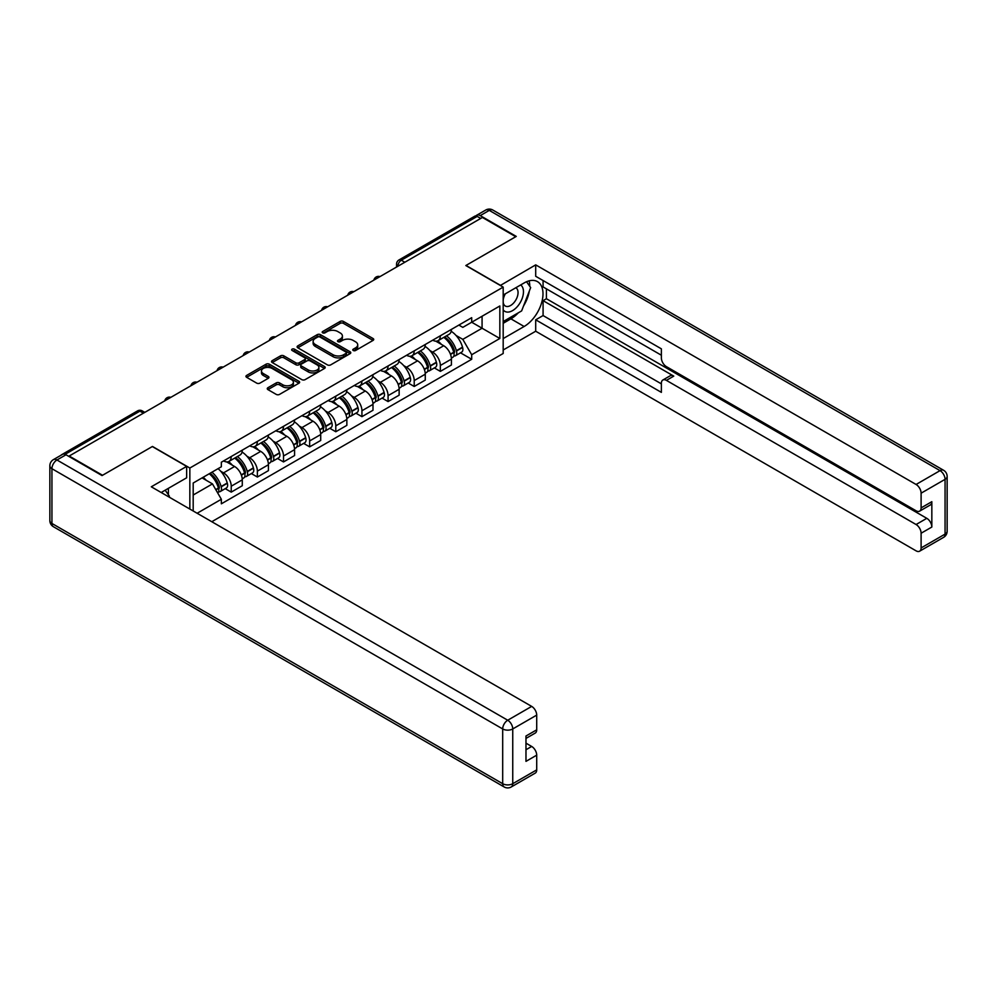 <?xml version="1.0" encoding="UTF-8"?>
<svg xmlns="http://www.w3.org/2000/svg" width="997" height="997" viewBox="0 0 997 997"><rect width="100%" height="100%" fill="white"/><g stroke="black" fill="none" stroke-linecap="round" stroke-linejoin="round"><path stroke-width="1.5" d="M353.262 350.508A1.633 0.935 0 0 0 355.568 350.508L373.04 340.413A2.33 1.346 0 0 0 373.725 339.466A2.33 1.346 0 0 0 373.04 338.519L343.442 321.433A2.33 1.346 0 0 0 340.151 321.433L322.679 331.515A1.633 0.935 0 0 0 322.193 332.175A1.633 0.935 0 0 0 322.679 332.848A1.633 0.935 0 0 0 324.972 332.848L327.24 331.54A7.44 4.3 0 0 1 337.759 331.54L340.226 332.961A7.44 4.3 0 0 1 342.407 336.001A7.44 4.3 0 0 1 340.226 339.042L337.971 340.351A1.633 0.935 0 0 0 337.497 341.011A1.633 0.935 0 0 0 337.971 341.672A1.633 0.935 0 0 0 340.276 341.672L342.532 340.376A7.44 4.3 0 0 1 353.063 340.376L355.53 341.797A7.44 4.3 0 0 1 357.711 344.837A7.44 4.3 0 0 1 355.53 347.878L353.262 349.174A1.633 0.935 0 0 0 352.788 349.847A1.633 0.935 0 0 0 353.262 350.508L353.262 349.174M267.944 387.708A2.33 1.346 0 0 0 267.258 388.656A2.33 1.346 0 0 0 267.944 389.615L276.244 394.401A2.33 1.346 0 0 0 279.534 394.401L298.95 383.197A2.33 1.346 0 0 0 299.623 382.25A2.33 1.346 0 0 0 298.95 381.303L269.34 364.204A2.33 1.346 0 0 0 266.049 364.204L246.645 375.408A2.33 1.346 0 0 0 245.96 376.368A2.33 1.346 0 0 0 246.645 377.315L256.678 383.11A2.33 1.346 0 0 0 259.968 383.11L268.268 378.312A2.33 1.346 0 0 0 268.953 377.365A2.33 1.346 0 0 0 268.268 376.405L263.295 373.539A6.219 3.589 0 0 1 261.476 370.996A6.219 3.589 0 0 1 265.314 367.681A6.219 3.589 0 0 1 272.094 368.454L291.585 379.707A6.219 3.589 0 0 1 293.405 382.25A6.219 3.589 0 0 1 289.566 385.565A6.219 3.589 0 0 1 282.787 384.792L279.534 382.91A2.33 1.346 0 0 0 276.244 382.91L267.944 387.708L267.944 389.615L276.244 384.854L276.244 382.91M189.841 468.029L152.479 446.457L102.541 475.282L69.192 456.028L482.411 217.458L515.761 236.713L465.823 265.538L503.186 287.111L189.841 468.029L189.841 509.043M327.402 364.877A2.33 1.346 0 0 0 330.692 364.877L350.097 353.661A2.33 1.346 0 0 0 350.782 352.714A2.33 1.346 0 0 0 350.097 351.767L320.498 334.668A2.33 1.346 0 0 0 317.208 334.668L297.791 345.884A2.33 1.346 0 0 0 297.118 346.831A2.33 1.346 0 0 0 297.791 347.779L327.402 364.877M292.769 350.857A1.633 0.935 0 0 1 294.427 351.094L324.499 368.454L305.119 379.633A2.33 1.346 0 0 1 301.829 379.633L272.218 362.547L280.531 357.786L280.531 355.854L272.218 360.64A2.33 1.346 0 0 0 271.533 361.599A2.33 1.346 0 0 0 272.218 362.547L272.218 360.64M280.531 357.786A2.33 1.346 0 0 1 283.821 357.786L283.821 355.854A2.33 1.346 0 0 0 280.531 355.854M283.821 355.854L295.822 362.783A2.33 1.346 0 0 0 299.112 362.783L304.621 359.605A2.33 1.346 0 0 0 305.306 358.646A2.33 1.346 0 0 0 304.621 357.699L292.121 350.483A1.633 0.935 0 0 1 291.647 349.822A1.633 0.935 0 0 1 292.644 348.95A1.633 0.935 0 0 1 294.427 349.162L324.524 366.535A2.33 1.346 0 0 1 325.209 367.482A2.33 1.346 0 0 1 324.524 368.429L324.524 366.535M211.788 521.718L503.186 353.486L503.186 287.111M62.275 454.52A4.736 2.742 -120 0 0 61.627 454.732A4.736 2.742 -120 0 0 61.116 455.193M404.832 262.248L401.305 260.217A4.736 2.742 60 0 0 398.937 259.98L474.846 216.162A4.736 2.742 60 0 1 477.214 216.399L401.305 260.217A4.736 2.742 120 0 0 397.965 266.025L397.965 266.211M480.741 218.43L477.214 216.399M440.35 335.777A10.905 6.294 60 0 1 438.094 340.675L449.161 334.282A10.905 6.294 -120 0 0 451.417 329.396M429.857 350.52L432.648 352.128A10.905 6.294 60 0 1 440.35 365.475L451.417 359.094A10.905 6.294 -120 0 0 443.702 345.735L435.789 341.173M451.417 359.094L451.417 364.989L440.35 371.383L434.356 367.918M438.094 340.675A10.905 6.294 60 0 1 432.735 340.176M440.35 365.475L440.35 371.383M414.216 350.869A10.905 6.294 60 0 1 411.96 355.767L423.015 349.374A10.905 6.294 -120 0 0 425.27 344.488M408.222 383.01L414.216 386.475L425.27 380.081L425.27 374.187A10.905 6.294 -120 0 0 417.569 360.827L409.655 356.265M411.96 355.767A10.905 6.294 60 0 1 406.589 355.268M403.723 365.612L406.502 367.22A10.905 6.294 60 0 1 414.216 380.567L414.216 386.475M388.07 365.961A10.905 6.294 60 0 1 385.814 370.859L396.881 364.466A10.905 6.294 -120 0 0 399.136 359.581M382.075 398.102L388.07 401.567L399.136 395.173L399.136 389.279A10.905 6.294 -120 0 0 391.422 375.919L383.509 371.358M385.814 370.859A10.905 6.294 60 0 1 380.443 370.361M377.576 380.704L380.368 382.312A10.905 6.294 60 0 1 388.07 395.659L388.07 401.567M361.936 381.053A10.905 6.294 60 0 1 359.68 385.951L370.734 379.558A10.905 6.294 -120 0 0 372.99 374.673M355.929 413.194L361.936 416.659L372.99 410.266L372.99 404.371A10.905 6.294 -120 0 0 365.288 391.023L357.362 386.45M359.68 385.951A10.905 6.294 60 0 1 354.309 385.453M351.43 395.797L354.222 397.404A10.905 6.294 60 0 1 361.936 410.752L361.936 416.659M335.79 396.145A10.905 6.294 60 0 1 333.534 401.043L344.588 394.65A10.905 6.294 -120 0 0 346.856 389.765M329.795 428.286L335.79 431.751L346.856 425.358L346.856 419.463A10.905 6.294 -120 0 0 339.142 406.115L331.228 401.542M333.534 401.043A10.905 6.294 60 0 1 328.163 400.545M325.296 410.889L328.088 412.496A10.905 6.294 60 0 1 335.79 425.844L335.79 431.751M309.656 411.238A10.905 6.294 60 0 1 307.388 416.135L318.454 409.742A10.905 6.294 -120 0 0 320.71 404.857M303.649 443.378L309.656 446.843L320.71 440.45L320.71 434.555A10.905 6.294 -120 0 0 313.008 421.208L305.082 416.634M307.388 416.135A10.905 6.294 60 0 1 302.029 415.637M299.15 425.981L301.941 427.588A10.905 6.294 60 0 1 309.656 440.936L309.656 446.843M283.509 426.33A10.905 6.294 60 0 1 281.254 431.227L292.308 424.834A10.905 6.294 -120 0 0 294.564 419.949M277.515 458.47L283.509 461.935L294.576 455.542L294.576 449.647A10.905 6.294 -120 0 0 286.862 436.3L278.948 431.726M281.254 431.227A10.905 6.294 60 0 1 275.882 430.729M273.016 441.073L275.808 442.68A10.905 6.294 60 0 1 283.509 456.028L283.509 461.935M257.376 441.422A10.905 6.294 60 0 1 255.107 446.32L266.174 439.926A10.905 6.294 -120 0 0 268.43 435.041M251.369 473.563L257.376 477.027L268.43 470.634L268.43 464.739A10.905 6.294 -120 0 0 260.716 451.392L252.802 446.818M255.107 446.32A10.905 6.294 60 0 1 249.749 445.821M246.87 456.165L249.661 457.773A10.905 6.294 60 0 1 257.376 471.12L257.376 477.027M231.229 456.514A10.905 6.294 60 0 1 228.974 461.412L240.028 455.018A10.905 6.294 -120 0 0 242.283 450.133M225.235 488.655L231.229 492.119L242.283 485.726L242.283 479.831A10.905 6.294 -120 0 0 234.582 466.484L226.668 461.91M228.974 461.412A10.905 6.294 60 0 1 223.602 460.913M220.736 471.257L223.527 472.865A10.905 6.294 60 0 1 231.229 486.212L231.229 492.119M458.869 325.084L462.807 327.365L499.846 305.979L482.074 316.236L482.074 328.225L462.807 339.354L456.003 335.428M193.194 510.975L193.194 483.022L221.346 466.77L221.346 462.222L471.693 317.682L471.693 322.23L499.846 338.482L471.693 354.733L462.807 339.354M499.846 305.979L499.846 338.482M193.194 495.023L212.461 483.894L221.346 499.273L221.346 503.821L471.693 359.281L471.693 354.733M221.346 499.273L197.132 513.256M212.461 483.894L202.067 477.899M460.502 352.826L471.693 359.281M353.923 350.745L355.53 349.81A7.44 4.3 0 0 0 357.711 346.769L357.711 344.837M342.407 336.001L342.407 337.933A7.44 4.3 0 0 1 340.226 340.974L338.619 341.909M373.015 340.438L343.442 323.364A2.33 1.346 0 0 0 340.151 323.364L323.327 333.073M350.097 351.767L350.097 353.661L320.498 336.612A2.33 1.346 0 0 0 317.208 336.612L297.829 347.791M345.984 353.387A1.633 0.935 0 0 0 346.47 352.714A1.633 0.935 0 0 0 345.984 352.053L320 337.048A1.633 0.935 0 0 0 317.694 337.048L315.314 338.419A7.44 4.3 0 0 0 313.133 341.46A7.44 4.3 0 0 0 315.314 344.501L333.073 354.758A7.44 4.3 0 0 0 343.604 354.758L345.984 353.387L345.984 355.318A1.633 0.935 0 0 0 346.47 354.658L346.47 352.714M313.133 341.46L313.133 343.404A7.44 4.3 0 0 0 315.314 346.433L315.314 344.501M345.984 355.318L343.604 356.689A7.44 4.3 0 0 1 333.073 356.689L315.314 346.433M283.821 357.786L295.822 364.715A2.33 1.346 0 0 0 299.112 364.715L304.621 361.537A2.33 1.346 0 0 0 305.306 360.59L305.306 358.646M308.285 369.974A6.219 3.589 0 0 0 315.064 370.759A6.219 3.589 0 0 0 318.903 367.432A6.219 3.589 0 0 0 317.083 364.89L310.217 360.926A2.33 1.346 0 0 0 306.926 360.926L301.418 364.117A2.33 1.346 0 0 0 300.733 365.064A2.33 1.346 0 0 0 301.418 366.011L308.285 369.974L308.285 371.906A6.219 3.589 0 0 0 315.064 372.691A6.219 3.589 0 0 0 318.903 369.376L318.903 367.432M300.733 365.064L300.733 366.996A2.33 1.346 0 0 0 301.418 367.943L301.418 366.011M308.285 371.906L301.418 367.943M293.405 382.25L293.405 384.181A6.219 3.589 0 0 1 289.566 387.509A6.219 3.589 0 0 1 282.787 386.724L279.534 384.854A2.33 1.346 0 0 0 276.244 384.854M261.476 370.996L261.476 372.928A6.219 3.589 0 0 0 263.295 375.47L263.295 373.539M268.268 376.405L268.268 378.312L263.295 375.47M298.913 383.222L269.34 366.136A2.33 1.346 0 0 0 266.049 366.136L246.67 377.327M444.463 336.986A14.93 8.624 60 0 1 444.537 337.036A14.93 8.624 60 0 1 454.37 350.433L454.458 350.745A2.904 1.67 60 0 1 453.996 353.025A2.904 1.67 60 0 1 453.934 353.05M443.815 337.372A18.008 10.394 60 0 1 453.71 352.228L453.797 352.539A5.982 3.452 60 0 1 452.85 357.238L451.367 358.097M453.884 355.917A5.982 3.452 -120 0 0 455.542 355.692A5.982 3.452 -120 0 0 456.476 350.994L456.389 350.682A18.008 10.394 -120 0 0 446.494 335.815M451.192 331.303A18.008 10.394 60 0 1 462.508 347.143L462.596 347.455A5.982 3.452 60 0 1 461.648 352.153L455.542 355.692M437.671 340.874A18.008 10.394 60 0 1 441.434 344.426M450.195 344.451L452.488 345.785M500.344 285.466L535.701 264.866L916.081 484.467L940.046 470.634L489.278 210.392L480.23 215.614L516.259 236.414L465.998 265.439L500.344 285.279M503.186 295.05L524.135 282.949A26.657 15.391 120 0 1 537.47 281.628A26.657 15.391 120 0 1 541.558 303.001A26.657 15.391 120 0 1 524.135 326.493L503.186 338.581M503.186 349.997L535.701 331.228L535.701 319.813L661.372 392.369L661.372 383.272A7.104 4.1 -120 0 1 662.843 380.019A7.104 4.1 -120 0 1 666.407 380.38L916.081 524.522L926.799 518.328A7.104 4.1 60 0 1 931.834 527.039L931.834 501.69A7.104 4.1 60 0 1 930.363 504.943L919.633 511.137A7.104 4.1 -120 0 0 921.103 507.884L921.103 493.179A7.104 4.1 -120 0 0 916.081 484.467M546.418 288.856L546.418 298.726L543.078 300.658L543.078 315.563L535.701 319.813M543.078 280.531L543.078 286.924L661.372 355.219M919.633 511.137A7.104 4.1 -120 0 1 916.081 510.788L666.407 366.634A7.104 4.1 -120 0 1 661.372 357.935L661.372 348.838L535.701 276.281L535.701 264.866M535.701 331.228L916.081 550.843A7.104 4.1 -120 0 0 919.633 551.191A7.104 4.1 -120 0 0 921.103 547.939L921.103 533.233A7.104 4.1 -120 0 0 916.081 524.522M480.23 215.614A7.104 4.1 -120 0 0 476.678 215.265A7.104 4.1 -120 0 0 475.93 215.95M543.078 300.658L673.773 376.118L666.407 380.38M546.418 298.726L926.799 518.328M543.078 315.563L661.372 383.857M662.843 380.019L670.221 375.769A7.104 4.1 60 0 1 673.773 376.118M503.186 323.302L510.9 318.841A26.657 15.391 120 0 0 518.29 312.834M523.587 305.867A26.657 15.391 120 0 0 529.32 291.074M529.756 286.301A26.657 15.391 120 0 0 529.095 280.855M66.014 454.769L56.954 459.991A7.104 4.1 -120 0 0 53.402 459.642L62.45 454.42A7.104 4.1 60 0 1 66.014 454.769L102.03 475.569L152.304 446.544L186.651 466.384L186.651 477.8L162.86 491.533A26.657 15.391 120 0 0 161.252 492.543M186.651 466.384L151.295 486.798L531.675 706.399A7.104 4.1 60 0 1 536.71 715.111L536.71 729.816A7.104 4.1 60 0 1 535.227 733.069L525.98 738.416M168.393 494.761L168.393 488.343M525.98 749.744L531.675 746.454A7.104 4.1 60 0 1 536.71 755.165L536.71 769.871A7.104 4.1 60 0 1 535.227 773.124L511.274 786.957A7.104 4.1 -120 0 0 512.745 783.704L536.71 769.871M536.71 729.816L525.98 736.01L525.98 761.359L536.71 755.165M531.675 746.454L525.98 743.164M503.186 309.843A15.404 8.898 120 0 0 515.437 308.522A15.404 8.898 120 0 0 523.462 291.76A15.404 8.898 120 0 0 520.671 284.955M504.482 294.302A15.404 8.898 120 0 0 503.186 297.081M503.186 302.228A10.543 6.094 120 0 0 505.317 306.029A10.543 6.094 120 0 0 513.443 303.213A10.543 6.094 120 0 0 518.054 292.595A10.543 6.094 120 0 0 515.86 287.772A10.543 6.094 120 0 0 515.835 287.747M505.354 293.803A10.543 6.094 120 0 0 503.186 300.122M526.553 281.74L530.666 287.597L521.618 310.914L503.535 321.358M165.178 490.2L169.39 496.182L169.054 497.042M418.329 352.078A14.93 8.624 60 0 1 418.404 352.128A14.93 8.624 60 0 1 428.224 365.525L428.311 365.837A2.904 1.67 60 0 1 427.85 368.117A2.904 1.67 60 0 1 427.788 368.142M417.668 352.464A18.008 10.394 60 0 1 427.576 367.32L427.663 367.631A5.982 3.452 60 0 1 426.716 372.33L425.233 373.19M427.738 371.009A5.982 3.452 -120 0 0 429.395 370.784A5.982 3.452 -120 0 0 430.343 366.086L430.255 365.774A18.008 10.394 -120 0 0 420.36 350.907M425.046 346.395A18.008 10.394 60 0 1 436.374 362.235L436.462 362.547A5.982 3.452 60 0 1 435.515 367.245L429.395 370.784M411.537 355.966A18.008 10.394 60 0 1 415.288 359.518M424.049 359.543L426.342 360.877M392.182 367.17A14.93 8.624 60 0 1 392.257 367.22A14.93 8.624 60 0 1 402.09 380.617L402.177 380.929A2.904 1.67 60 0 1 401.716 383.209A2.904 1.67 60 0 1 401.654 383.234M391.534 367.557A18.008 10.394 60 0 1 401.43 382.412L401.517 382.723A5.982 3.452 60 0 1 400.57 387.422L399.087 388.282M401.592 386.101A5.982 3.452 -120 0 0 403.249 385.876A5.982 3.452 -120 0 0 404.196 381.178L404.109 380.866A18.008 10.394 -120 0 0 394.214 365.999M398.912 361.487A18.008 10.394 60 0 1 410.228 377.327L410.315 377.639A5.982 3.452 60 0 1 409.368 382.337L403.249 385.876M385.39 371.058A18.008 10.394 60 0 1 389.154 374.61M397.903 374.635L400.208 375.969M366.049 382.262A14.93 8.624 60 0 1 366.123 382.312A14.93 8.624 60 0 1 375.944 395.709L376.031 396.021A2.904 1.67 60 0 1 375.57 398.302A2.904 1.67 60 0 1 375.508 398.326M365.388 382.649A18.008 10.394 60 0 1 375.296 397.504L375.383 397.815A5.982 3.452 60 0 1 374.436 402.514L372.94 403.374M375.458 401.193A5.982 3.452 -120 0 0 377.115 400.968A5.982 3.452 -120 0 0 378.062 396.27L377.975 395.959A18.008 10.394 -120 0 0 368.08 381.091M372.766 376.579A18.008 10.394 60 0 1 384.094 392.419L384.181 392.731A5.982 3.452 60 0 1 383.234 397.429L377.115 400.968M359.256 386.151A18.008 10.394 60 0 1 363.008 389.702M371.769 389.727L374.062 391.061M339.902 397.354A14.93 8.624 60 0 1 339.977 397.404A14.93 8.624 60 0 1 349.81 410.801L349.897 411.113A2.904 1.67 60 0 1 349.436 413.394A2.904 1.67 60 0 1 349.374 413.419M339.254 397.741A18.008 10.394 60 0 1 349.149 412.596L349.237 412.908A5.982 3.452 60 0 1 348.289 417.606L346.806 418.466M349.311 416.285A5.982 3.452 -120 0 0 350.969 416.061A5.982 3.452 -120 0 0 351.916 411.362L351.829 411.051A18.008 10.394 -120 0 0 341.934 396.183M346.62 391.671A18.008 10.394 60 0 1 357.948 407.511L358.035 407.823A5.982 3.452 60 0 1 357.088 412.521L350.969 416.061M333.11 401.243A18.008 10.394 60 0 1 336.874 404.794M345.623 404.819L347.928 406.153M313.768 412.446A14.93 8.624 60 0 1 313.843 412.496A14.93 8.624 60 0 1 323.664 425.893L323.751 426.205A2.904 1.67 60 0 1 323.29 428.486A2.904 1.67 60 0 1 323.227 428.511M313.108 412.833A18.008 10.394 60 0 1 323.016 427.688L323.103 428A5.982 3.452 60 0 1 322.156 432.698L320.66 433.558M323.178 431.377A5.982 3.452 -120 0 0 324.835 431.153A5.982 3.452 -120 0 0 325.782 426.454L325.695 426.143A18.008 10.394 -120 0 0 315.787 411.275M320.486 406.764A18.008 10.394 60 0 1 331.802 422.603L331.901 422.915A5.982 3.452 60 0 1 330.954 427.613L324.835 431.153M306.964 416.335A18.008 10.394 60 0 1 310.728 419.887M319.489 419.911L321.782 421.245M287.622 427.539A14.93 8.624 60 0 1 287.697 427.588A14.93 8.624 60 0 1 297.517 440.986L297.617 441.297A2.904 1.67 60 0 1 297.156 443.578A2.904 1.67 60 0 1 297.081 443.603M286.974 427.925A18.008 10.394 60 0 1 296.869 442.78L296.956 443.092A5.982 3.452 60 0 1 296.009 447.79L294.526 448.65M297.031 446.469A5.982 3.452 -120 0 0 298.689 446.245A5.982 3.452 -120 0 0 299.636 441.546L299.549 441.235A18.008 10.394 -120 0 0 289.653 426.367M294.339 421.856A18.008 10.394 60 0 1 305.668 437.695L305.755 438.007A5.982 3.452 60 0 1 304.808 442.705L298.689 446.245M280.83 431.427A18.008 10.394 60 0 1 284.594 434.979M293.342 435.004L295.648 436.337M261.488 442.631A14.93 8.624 60 0 1 261.563 442.68A14.93 8.624 60 0 1 271.383 456.078L271.471 456.389A2.904 1.67 60 0 1 271.01 458.67A2.904 1.67 60 0 1 270.947 458.695M260.828 443.017A18.008 10.394 60 0 1 270.723 457.872L270.823 458.184A5.982 3.452 60 0 1 269.875 462.882L268.38 463.742M270.897 461.561A5.982 3.452 -120 0 0 272.555 461.337A5.982 3.452 -120 0 0 273.502 456.638L273.415 456.327A18.008 10.394 -120 0 0 263.507 441.459M268.205 436.948A18.008 10.394 60 0 1 279.521 452.788L279.609 453.099A5.982 3.452 60 0 1 278.674 457.797L272.555 461.337M254.684 446.519A18.008 10.394 60 0 1 258.447 450.071M267.208 450.096L269.502 451.429M235.342 457.723A14.93 8.624 60 0 1 235.417 457.773A14.93 8.624 60 0 1 245.237 471.17L245.324 471.481A2.904 1.67 60 0 1 244.876 473.762A2.904 1.67 60 0 1 244.801 473.787M234.694 458.109A18.008 10.394 60 0 1 244.589 472.964L244.676 473.276A5.982 3.452 60 0 1 243.729 477.974L242.246 478.834M244.751 476.653A5.982 3.452 -120 0 0 246.409 476.429A5.982 3.452 -120 0 0 247.356 471.731L247.268 471.419A18.008 10.394 -120 0 0 237.373 456.551M242.059 452.04A18.008 10.394 60 0 1 253.388 467.88L253.475 468.191A5.982 3.452 60 0 1 252.528 472.89L246.409 476.429M228.55 461.611A18.008 10.394 60 0 1 232.313 465.163M241.062 465.188L243.368 466.521M210.006 473.313A14.93 8.624 60 0 1 219.103 486.262L219.19 486.573A2.904 1.67 60 0 1 218.729 488.854A2.904 1.67 60 0 1 218.667 488.879M209.245 473.749A18.008 10.394 60 0 1 218.443 488.056L218.53 488.368A5.982 3.452 60 0 1 217.707 492.992M218.617 491.745A5.982 3.452 -120 0 0 220.275 491.521A5.982 3.452 -120 0 0 221.222 486.823L221.135 486.511A18.008 10.394 -120 0 0 211.937 472.204M218.044 468.665A18.008 10.394 60 0 1 227.241 482.972L227.328 483.283A5.982 3.452 60 0 1 226.394 487.982L220.275 491.521M203.139 477.276A18.008 10.394 60 0 1 206.167 480.255M214.928 480.28L217.221 481.613M398.127 266.124L397.965 266.025A4.736 2.742 0 0 1 396.569 264.093L396.569 267.022M257.376 471.12L268.43 464.739M283.509 456.028L294.576 449.647M309.656 440.936L320.71 434.555M335.79 425.844L346.856 419.463M361.936 410.752L372.99 404.371M388.07 395.659L399.136 389.279M414.216 380.567L425.27 374.187M231.229 486.212L242.283 479.831M223.527 472.865L234.582 466.484M249.661 457.773L260.716 451.392M275.808 442.68L286.862 436.3M301.941 427.588L313.008 421.208M328.088 412.496L339.142 406.115M354.222 397.404L365.288 391.023M380.368 382.312L391.422 375.919M406.502 367.22L417.569 360.827M432.648 352.128L443.702 345.735M379.57 276.83A4.736 2.742 120 0 0 377.477 278.038M353.424 291.922A4.736 2.742 120 0 0 351.33 293.13M327.29 307.014A4.736 2.742 120 0 0 325.196 308.223M301.144 322.106A4.736 2.742 120 0 0 299.05 323.315M275.01 337.198A4.736 2.742 120 0 0 272.916 338.407M248.864 352.29A4.736 2.742 120 0 0 246.77 353.499M222.73 367.382A4.736 2.742 120 0 0 220.636 368.591M196.583 382.474A4.736 2.742 120 0 0 194.49 383.683M170.45 397.566A4.736 2.742 120 0 0 168.356 398.775M143.418 413.169L139.904 411.138L65.079 454.333M144.814 412.372L142.272 410.901A4.736 2.742 120 0 0 139.904 411.138A4.736 2.742 60 0 0 137.536 410.901L61.627 454.732M355.53 349.81L355.53 347.878M337.971 341.672L337.971 340.351M340.226 340.974L340.226 339.042M322.679 332.848L322.679 331.515M340.151 323.364L340.151 321.433M343.442 323.364L343.442 321.433M373.04 340.413L373.04 338.519M297.791 347.779L297.791 345.884M317.208 336.612L317.208 334.668M320.498 336.612L320.498 334.668M333.073 356.689L333.073 354.758M343.604 356.689L343.604 354.758M295.822 364.715L295.822 362.783M299.112 364.715L299.112 362.783M304.621 361.537L304.621 359.605M294.427 351.094L294.427 349.162M279.534 384.854L279.534 382.91M282.787 386.724L282.787 384.792M246.645 377.315L246.645 375.408M266.049 366.136L266.049 364.204M269.34 366.136L269.34 364.204M298.95 383.197L298.95 381.303M450.519 354.433L453.797 352.539M456.476 350.994L462.596 347.455M456.389 350.682L462.508 347.143M453.71 352.203L454.595 351.692M450.42 354.134L453.71 352.228M921.103 507.884L931.834 501.69M931.834 527.039L921.103 533.233M921.103 547.939L945.069 534.105L945.069 479.345L921.103 493.179M510.9 318.841L524.135 326.493M945.069 534.105A7.104 4.1 60 0 1 943.598 537.358A7.104 7.104 0 0 0 947.15 531.202A7.104 4.1 180 0 1 945.069 534.105M945.069 479.345A7.104 4.1 0 0 0 947.15 476.441A7.104 7.104 0 0 0 943.598 470.285A7.104 4.1 -60 0 0 940.046 470.634A7.104 4.1 60 0 1 945.069 479.345M476.678 215.265L485.726 210.043A7.104 4.1 60 0 1 489.278 210.392A7.104 4.1 -60 0 1 492.842 210.043L943.598 470.285M53.402 459.642A7.104 7.104 0 0 0 49.85 465.798A7.104 4.1 180 0 0 51.931 468.702A7.104 4.1 -60 0 1 56.954 459.991L507.722 720.233A7.104 4.1 -60 0 0 502.687 728.944L51.931 468.702L51.931 523.462L502.687 783.704L502.687 728.944A7.104 4.1 0 0 0 512.745 728.944L512.745 783.704A7.104 4.1 180 0 1 502.687 783.704A7.104 4.1 -60 0 0 504.158 786.957A7.104 7.104 0 0 0 511.274 786.957M536.71 715.111L512.745 728.944A7.104 4.1 -120 0 0 507.722 720.233L531.675 706.399M53.402 526.715A7.104 4.1 -60 0 1 51.931 523.462A7.104 4.1 0 0 1 49.85 520.559A7.104 7.104 0 0 0 53.402 526.715L504.158 786.957M424.386 369.526L427.663 367.631M430.343 366.086L436.462 362.547M430.255 365.774L436.374 362.235M427.563 367.295L428.461 366.784M424.273 369.226L427.576 367.32M398.239 384.618L401.517 382.723M404.196 381.178L410.315 377.639M404.109 380.866L410.228 377.327M398.127 384.319L402.314 381.876M372.105 399.71L375.383 397.815M378.062 396.27L384.181 392.731M377.975 395.959L384.094 392.419M371.993 399.411L376.181 396.968M345.959 414.802L349.237 412.908M351.916 411.362L358.035 407.823M351.829 411.051L357.948 407.511M345.847 414.503L350.034 412.06M319.825 429.894L323.103 428M325.782 426.454L331.901 422.915M325.695 426.143L331.802 422.603M323.003 427.663L323.9 427.152M319.713 429.595L323.016 427.688M293.679 444.986L296.956 443.092M299.636 441.546L305.755 438.007M299.549 441.235L305.668 437.695M296.857 442.755L297.754 442.244M293.567 444.687L296.869 442.78M267.545 460.078L270.823 458.184M273.502 456.638L279.609 453.099M273.415 456.327L279.521 452.788M267.433 459.779L271.608 457.336M241.399 475.17L244.676 473.276M247.356 471.731L253.475 468.191M247.268 471.419L253.388 467.88M241.286 474.871L245.474 472.428M215.913 489.876L218.53 488.368M221.222 486.823L227.328 483.283M221.135 486.511L227.241 482.972M215.763 489.602L219.328 487.521M379.969 276.605A4.736 4.736 0 0 0 373.887 280.107M353.835 291.697A4.736 4.736 0 0 0 347.754 295.199M327.689 306.789A4.736 4.736 0 0 0 321.607 310.291M301.543 321.881A4.736 4.736 0 0 0 295.473 325.396M275.409 336.974A4.736 4.736 0 0 0 269.327 340.488M249.262 352.066A4.736 4.736 0 0 0 243.181 355.58M223.129 367.158A4.736 4.736 0 0 0 217.047 370.672M196.982 382.25A4.736 4.736 0 0 0 190.901 385.764M170.848 397.342A4.736 4.736 0 0 0 164.767 400.856M142.272 410.901A4.736 4.736 0 0 0 137.536 410.901M398.937 259.98A4.736 4.736 0 0 0 396.569 264.093M919.633 551.191L943.598 537.358M947.15 531.202L947.15 476.441M492.842 210.043A7.104 7.104 0 0 0 485.726 210.043M49.85 465.798L49.85 520.559"/></g></svg>
